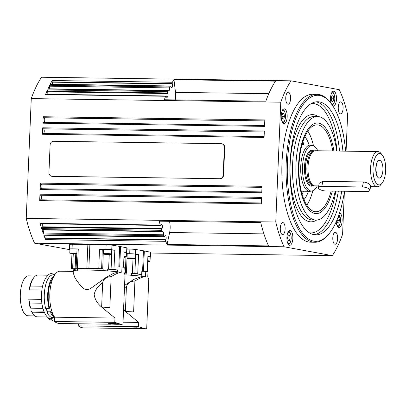 <?xml version="1.0" encoding="UTF-8"?>
<svg xmlns="http://www.w3.org/2000/svg" width="406" height="406" viewBox="0 0 406 406"><rect width="100%" height="100%" fill="white"/><g stroke="black" fill="none" stroke-linecap="round" stroke-linejoin="round"><path stroke-width="0.61" d="M124.261 252.238A4.161 0.259 2.4 0 1 126.464 252.557L126.291 256.709A4.161 0.259 -177.6 0 0 125.941 256.587A4.161 0.259 -177.6 0 0 124.104 256.384M148.028 256.602A4.161 0.259 2.4 0 1 150.23 256.922L150.053 261.073A4.161 0.259 -177.6 0 0 149.702 260.951A4.161 0.259 -177.6 0 0 147.865 260.753M141.516 328.317A5.547 0.345 2.4 0 1 140.278 328.312A5.547 0.345 2.4 0 1 133.285 327.881M132.737 328.469C129.438 327.52 140.659 327.683 143.313 328.621L134.858 328.606L132.255 328.241M51.877 320.156L51.821 320.156A19.97 8.059 -89.2 0 1 51.273 320.101A19.97 8.059 -89.2 0 1 47.781 317.35M50.654 318.918L50.39 318.583A20.894 8.43 90.8 0 0 50.654 318.918A20.894 8.43 90.8 0 0 53.77 321.06A20.894 8.43 90.8 0 0 54.343 321.116L54.485 321.116M146.723 328.231L145.703 328.764L144.622 328.637L138.553 326.728L138.735 322.43L125.398 311.468L126.408 287.083C127.413 283.149 130.245 281.145 134.909 281.069C139.197 278.359 142.745 276.836 145.541 276.501L141.821 276.288A24.04 1.497 -177.6 0 0 125.018 274.867M145.541 276.501L145.754 271.365A24.411 1.517 2.4 0 1 147.982 271.771L147.769 276.907L148.774 279.318L146.723 328.276M135.518 254.42L138.598 254.613L135.508 254.095A4.623 0.289 2.4 0 0 129.712 253.709L126.418 253.654M131.392 275.375L131.493 273.532A4.456 0.279 -177.6 0 0 132.356 273.553L136.487 273.654L141.699 274.441L141.831 271.304L145.754 271.365M124.388 272.857L126.489 273.167A4.456 0.279 -177.6 0 0 126.936 273.233L126.885 275.08M119.4 324.227A5.547 0.345 2.4 0 1 117.73 324.292A5.547 0.345 2.4 0 1 112.117 324.11A5.547 0.345 2.4 0 1 108.757 323.683M109.635 323.496A5.547 0.345 2.4 0 1 110.823 323.465A5.547 0.345 2.4 0 1 114.685 323.552M114.467 324.232L108.493 323.876M108.975 324.1C105.677 323.156 116.898 323.313 119.547 324.252L118.288 324.287M34.88 315.888L28.055 315.787A19.97 8.059 -89.2 0 1 27.506 315.736A19.97 8.059 -89.2 0 1 20.3 295.025A19.97 8.059 -89.2 0 1 28.633 275.852L35.454 275.948M44.295 312.366L32.145 312.194A20.894 8.43 90.8 0 0 33.657 314.65A20.894 8.43 90.8 0 0 36.773 316.792A20.894 8.43 90.8 0 0 37.347 316.847L47.36 316.99M47.37 313.011L47.38 311.189L50.765 311.24L50.75 313.056L47.37 313.011A21.356 8.617 90.8 0 0 51.978 317.472A21.356 8.617 90.8 0 0 52.567 317.528L54.632 317.558M122.962 323.866L121.942 324.394L120.861 324.272L114.791 322.364L114.974 318.06L101.637 307.098L102.647 282.718C103.652 278.78 106.484 276.775 111.142 276.699C115.436 273.994 118.978 272.472 121.78 272.132L118.06 271.924A24.04 1.497 -177.6 0 0 91.076 270.107A24.04 1.497 -177.6 0 0 73.313 270.807L73.227 272.812L74.663 277.171L76.754 280.617L79.525 284.317L82.738 287.717L84.56 289.057L86.848 289.747L89.31 289.128L91.517 287.844L105.768 277.618L113.558 273.345L118.055 272.081M121.78 272.132L121.993 266.996A24.411 1.517 2.4 0 1 124.221 267.407L124.008 272.543L125.012 274.953L122.962 323.912M117.517 270.208A22.3 1.385 -177.6 0 0 107.727 269.168A4.456 0.279 -177.6 0 0 108.59 269.188L112.726 269.29L117.938 270.076L118.065 266.94L121.993 266.996M107.631 271.01L107.727 269.168M75.105 269.543L71.283 268.742L75.095 268.706A4.456 0.279 -177.6 0 0 75.886 268.711L75.815 270.553M75.886 268.711A22.3 1.385 -177.6 0 0 75.125 269.036L75.069 270.32M111.757 250.055L114.832 250.243L111.746 249.726A4.623 0.289 2.4 0 0 105.951 249.345L99.455 249.228L103.378 249.619L102.728 268.797A4.456 0.279 -177.6 0 0 103.175 268.868L103.119 270.711M69.949 249.152L69.802 249.122A4.623 0.289 2.4 0 1 69.492 249.005L69.685 244.397A4.623 0.289 2.4 0 1 72.253 244.245L87.858 244.417A23.761 1.477 2.4 0 1 89.883 244.442L106.144 244.732A4.623 0.289 2.4 0 1 111.939 245.117L119.674 246.412A23.761 1.477 2.4 0 1 120.14 246.493A23.761 1.477 2.4 0 1 120.562 246.574L126.814 247.848A4.623 0.289 2.4 0 1 127.124 247.97L126.926 252.578A4.623 0.289 2.4 0 1 126.459 252.684M77.571 270.345L77.663 268.498A4.456 0.279 -177.6 0 0 77.384 268.437L76.105 268.168L77.338 268.097L86.864 268.204A23.761 1.477 2.4 0 1 88.884 268.229L102.728 268.797M76.105 268.168L77.059 248.995L78.292 248.924L72.06 248.858A4.623 0.289 2.4 0 0 69.492 249.005M344.476 191.236A73.039 29.476 -89.2 0 1 328.819 234.044A73.039 29.476 -89.2 0 1 313.711 241.144A73.039 29.476 -89.2 0 1 287.433 162.918A73.039 29.476 -89.2 0 1 319.816 95.476A73.039 29.476 -89.2 0 1 330.707 102.951A73.039 29.476 -89.2 0 1 345.623 151.154M330.707 102.951L330.037 102.114A73.963 29.846 90.8 0 0 319.009 94.542A73.963 29.846 90.8 0 0 316.984 94.339A73.963 29.846 90.8 0 0 286.128 165.354A73.963 29.846 90.8 0 0 312.828 242.052A73.963 29.846 90.8 0 0 314.853 242.255A73.963 29.846 90.8 0 0 328.129 234.861L328.819 234.044M314.853 242.255L310.626 242.194A73.963 29.846 -89.2 0 1 308.601 241.991A73.963 29.846 -89.2 0 1 281.896 165.293A73.963 29.846 -89.2 0 1 312.752 94.278L316.984 94.339M304.855 136.599A35.134 14.18 -89.2 0 1 309.164 145.084M308.499 191.307A35.134 14.18 -89.2 0 1 303.952 199.666M302.12 194.362A35.134 14.18 90.8 0 0 303.424 191.236M304.089 145.013A35.134 14.18 90.8 0 0 302.876 141.846M333.869 150.986A45.305 18.28 90.8 0 0 318.659 123.135A45.305 18.28 90.8 0 0 298.572 164.968A45.305 18.28 90.8 0 0 314.873 213.485A45.305 18.28 90.8 0 0 332.301 191.064M331.139 191.043A43.452 17.534 -89.2 0 1 315.843 211.754A43.452 17.534 -89.2 0 1 314.65 211.638A43.452 17.534 -89.2 0 1 298.963 166.577A43.452 17.534 -89.2 0 1 317.091 124.855A43.452 17.534 -89.2 0 1 318.284 124.972A43.452 17.534 -89.2 0 1 332.758 150.971M306.779 205.228A43.452 17.534 90.8 0 0 312.833 190.749M313.483 145.764A43.452 17.534 90.8 0 0 307.844 131.118M341.715 191.196A66.569 26.862 -89.2 0 1 315.807 234.871A66.569 26.862 -89.2 0 1 313.98 234.688A66.569 26.862 -89.2 0 1 289.95 165.658A66.569 26.862 -89.2 0 1 317.72 101.749A66.569 26.862 -89.2 0 1 319.547 101.931A66.569 26.862 -89.2 0 1 342.928 151.118M335.249 191.104A51.775 20.894 -89.2 0 1 316.02 220.077A51.775 20.894 -89.2 0 1 314.599 219.94A51.775 20.894 -89.2 0 1 295.908 166.247A51.775 20.894 -89.2 0 1 317.507 116.542A51.775 20.894 -89.2 0 1 318.928 116.679A51.775 20.894 -89.2 0 1 336.67 151.027M331.286 103.697A7.394 2.984 -89.2 0 1 330.799 95.664A7.394 2.984 -89.2 0 1 333.61 91.198A7.394 2.984 -89.2 0 1 333.813 91.218A7.394 2.984 -89.2 0 1 336.483 98.886A7.394 2.984 -89.2 0 1 333.397 105.986A7.394 2.984 -89.2 0 1 333.194 105.966A7.394 2.984 -89.2 0 1 332.768 105.809M339.589 212.856A7.394 2.984 -89.2 0 1 342.146 220.636A7.394 2.984 -89.2 0 1 339.066 227.604A7.394 2.984 -89.2 0 1 338.863 227.583A7.394 2.984 -89.2 0 1 336.234 221.706M284.515 108.889A7.394 2.984 -89.2 0 1 287.184 116.558A7.394 2.984 -89.2 0 1 284.098 123.657A7.394 2.984 -89.2 0 1 283.895 123.637A7.394 2.984 -89.2 0 1 281.226 115.969A7.394 2.984 -89.2 0 1 284.312 108.869A7.394 2.984 -89.2 0 1 284.515 108.889M290.183 230.506A7.394 2.984 -89.2 0 1 292.853 238.175A7.394 2.984 -89.2 0 1 289.767 245.28A7.394 2.984 -89.2 0 1 289.564 245.26A7.394 2.984 -89.2 0 1 286.895 237.586A7.394 2.984 -89.2 0 1 289.98 230.486A7.394 2.984 -89.2 0 1 290.183 230.506M288.417 92.228A6.009 2.426 -89.2 0 1 290.589 98.46A6.009 2.426 -89.2 0 1 288.082 104.23A6.009 2.426 -89.2 0 1 287.915 104.21A6.009 2.426 -89.2 0 1 285.748 97.983A6.009 2.426 -89.2 0 1 288.255 92.213A6.009 2.426 -89.2 0 1 288.417 92.228M335.463 232.262A6.009 2.426 -89.2 0 1 337.63 238.495A6.009 2.426 -89.2 0 1 335.123 244.26A6.009 2.426 -89.2 0 1 334.96 244.245A6.009 2.426 -89.2 0 1 332.793 238.012A6.009 2.426 -89.2 0 1 335.3 232.242A6.009 2.426 -89.2 0 1 335.463 232.262M340.928 101.876A6.009 2.426 -89.2 0 1 343.095 108.108A6.009 2.426 -89.2 0 1 340.588 113.878A6.009 2.426 -89.2 0 1 340.426 113.863A6.009 2.426 -89.2 0 1 338.254 107.631A6.009 2.426 -89.2 0 1 340.761 101.86A6.009 2.426 -89.2 0 1 340.928 101.876M282.952 222.61A6.009 2.426 -89.2 0 1 285.124 228.842A6.009 2.426 -89.2 0 1 282.617 234.612A6.009 2.426 -89.2 0 1 282.449 234.597A6.009 2.426 -89.2 0 1 280.282 228.365A6.009 2.426 -89.2 0 1 282.789 222.595A6.009 2.426 -89.2 0 1 282.952 222.61M40.529 188.719L261.789 191.901L40.554 188.719A0.924 0.376 90.8 0 0 40.529 188.719A0.924 0.376 90.8 0 0 40.28 188.942A0.924 0.376 90.8 0 0 40.143 189.577L40.412 183.121A0.924 0.376 90.8 0 0 40.493 183.791A0.924 0.376 90.8 0 0 40.747 184.111L261.982 187.293M40.062 199.782L261.327 202.964L40.087 199.782A0.924 0.376 90.8 0 0 40.062 199.782A0.924 0.376 90.8 0 0 39.813 200.006A0.924 0.376 90.8 0 0 39.681 200.64L39.95 194.185A0.924 0.376 90.8 0 0 40.032 194.855A0.924 0.376 90.8 0 0 40.28 195.174L261.52 198.356M42.848 133.401L264.108 136.583L42.874 133.401A0.924 0.376 90.8 0 0 42.848 133.401A0.924 0.376 90.8 0 0 42.6 133.625A0.924 0.376 90.8 0 0 42.463 134.259L42.731 127.804A0.924 0.376 90.8 0 0 42.813 128.474A0.924 0.376 90.8 0 0 43.066 128.793L264.301 131.975M43.31 122.338L264.57 125.52L43.335 122.338A0.924 0.376 90.8 0 0 43.31 122.338A0.924 0.376 90.8 0 0 43.061 122.561A0.924 0.376 90.8 0 0 42.924 123.196L43.193 116.74A0.924 0.376 90.8 0 0 43.275 117.41A0.924 0.376 90.8 0 0 43.528 117.73L264.763 120.912M48.157 88.828A0.924 0.376 90.8 0 0 48.091 88.812A0.924 0.376 90.8 0 0 48.03 88.828A0.924 0.376 90.8 0 0 47.837 89.056A102.627 41.412 -89.2 0 1 49.674 85.23A0.924 0.376 90.8 0 0 49.547 85.661A0.924 0.376 90.8 0 0 49.537 86.179L169.647 87.909A0.924 0.376 -89.2 0 1 169.657 87.386A0.924 0.376 -89.2 0 1 169.784 86.955A102.627 41.412 -89.2 0 1 170.19 86.163A0.924 0.376 -89.2 0 1 170.429 85.96A0.924 0.376 -89.2 0 1 170.459 85.965A0.924 0.376 -89.2 0 1 170.703 86.285L170.921 86.92A2.309 0.934 90.8 0 0 171.611 87.721A2.309 0.934 90.8 0 0 172.479 86.376A2.309 0.934 90.8 0 0 172.367 83.9L172.276 83.621A0.924 0.376 -89.2 0 1 172.195 82.9A0.924 0.376 -89.2 0 1 172.362 82.261A102.627 41.412 -89.2 0 1 173.961 79.688L275.466 81.144A102.627 41.412 90.8 0 0 265.834 101.206L164.334 99.744A102.627 41.412 -89.2 0 1 165.633 96.268A0.924 0.376 -89.2 0 1 165.912 95.978A0.924 0.376 -89.2 0 1 165.917 95.978A0.924 0.376 -89.2 0 1 166.186 96.298L166.282 96.577A2.309 0.934 90.8 0 0 166.973 97.379A2.309 0.934 90.8 0 0 167.84 96.039A2.309 0.934 90.8 0 0 167.729 93.558L167.516 92.923A0.924 0.376 -89.2 0 1 167.434 92.269A0.924 0.376 -89.2 0 1 167.561 91.644A102.627 41.412 -89.2 0 1 167.947 90.782A0.924 0.376 -89.2 0 1 168.14 90.553A0.924 0.376 -89.2 0 1 168.201 90.543A0.924 0.376 -89.2 0 1 168.348 90.614A2.309 0.934 90.8 0 0 168.703 90.802A2.309 0.934 90.8 0 0 169.662 88.66A2.309 0.934 90.8 0 0 169.647 87.909M163.491 234.769A2.309 0.934 90.8 0 0 163.572 234.039A2.309 0.934 90.8 0 0 162.674 231.557A2.309 0.934 90.8 0 0 162.436 231.628A0.924 0.376 -89.2 0 1 162.339 231.659A0.924 0.376 -89.2 0 1 162.227 231.613A0.924 0.376 -89.2 0 1 162.055 231.318A102.627 41.412 -89.2 0 1 161.745 230.329A0.924 0.376 -89.2 0 1 161.674 229.669A0.924 0.376 -89.2 0 1 161.811 229.055L162.075 228.507A2.309 0.934 90.8 0 0 162.37 225.959A2.309 0.934 90.8 0 0 161.517 224.447A2.309 0.934 90.8 0 0 160.898 225.005L160.781 225.244A0.924 0.376 -89.2 0 1 160.532 225.472A0.924 0.376 -89.2 0 1 160.492 225.462A0.924 0.376 -89.2 0 1 160.233 225.071A102.627 41.412 -89.2 0 1 159.243 221.179L260.743 222.64A102.627 41.412 90.8 0 0 268.559 245.904L167.059 244.442A102.627 41.412 -89.2 0 1 165.694 241.321A0.924 0.376 -89.2 0 1 165.587 240.631A0.924 0.376 -89.2 0 1 165.724 239.951L165.836 239.707A2.309 0.934 90.8 0 0 166.135 237.16A2.309 0.934 90.8 0 0 165.283 235.647A2.309 0.934 90.8 0 0 164.663 236.211L164.4 236.759A0.924 0.376 -89.2 0 1 164.151 236.982A0.924 0.376 -89.2 0 1 164.131 236.977A0.924 0.376 -89.2 0 1 163.882 236.688A102.627 41.412 -89.2 0 1 163.547 235.759A0.924 0.376 -89.2 0 1 163.461 235.287A0.924 0.376 -89.2 0 1 163.491 234.769L43.381 233.044A0.924 0.376 90.8 0 0 43.351 233.562A0.924 0.376 90.8 0 0 43.437 234.029A102.627 41.412 -89.2 0 1 41.945 229.593A0.924 0.376 90.8 0 0 42.117 229.887A0.924 0.376 90.8 0 0 42.229 229.933A0.924 0.376 90.8 0 0 42.325 229.903M161.811 229.055L41.701 227.33A0.924 0.376 90.8 0 0 41.564 227.939A0.924 0.376 90.8 0 0 41.635 228.603A102.627 41.412 -89.2 0 1 40.123 223.346A0.924 0.376 90.8 0 0 40.382 223.736A0.924 0.376 90.8 0 0 40.422 223.742A0.924 0.376 90.8 0 0 40.468 223.736M165.912 95.978L45.802 94.253A0.924 0.376 90.8 0 0 45.802 94.253A0.924 0.376 90.8 0 0 45.523 94.542A102.627 41.412 -89.2 0 1 47.451 89.919A0.924 0.376 90.8 0 0 47.324 90.543A0.924 0.376 90.8 0 0 47.406 91.198L167.516 92.923M49.019 88.828A2.309 0.934 90.8 0 0 49.552 86.93A2.309 0.934 90.8 0 0 49.537 86.179M165.724 239.951L45.614 238.22A0.924 0.376 90.8 0 0 45.477 238.901A0.924 0.376 90.8 0 0 45.584 239.596A102.627 41.412 -89.2 0 1 43.772 234.962A0.924 0.376 90.8 0 0 44.021 235.252A0.924 0.376 90.8 0 0 44.041 235.252A0.924 0.376 90.8 0 0 44.056 235.252L164.151 236.982M43.381 233.044A2.309 0.934 90.8 0 0 43.462 232.308A2.309 0.934 90.8 0 0 42.848 229.943M50.349 84.24A0.924 0.376 90.8 0 0 50.319 84.235A0.924 0.376 90.8 0 0 50.08 84.433A102.627 41.412 -89.2 0 1 52.252 80.53A0.924 0.376 90.8 0 0 52.085 81.175A0.924 0.376 90.8 0 0 52.166 81.895L172.276 83.621M129.697 253.74A4.161 0.259 2.4 0 1 135.528 254.222L135.35 258.373A4.161 0.259 -177.6 0 0 135 258.252A4.161 0.259 -177.6 0 0 129.524 257.891A4.161 0.259 -177.6 0 0 127.037 258.023L127.21 253.872A4.161 0.259 2.4 0 1 129.697 253.74M105.936 249.375A4.161 0.259 2.4 0 1 111.762 249.857L111.589 254.004A4.161 0.259 -177.6 0 0 111.239 253.887A4.161 0.259 -177.6 0 0 105.763 253.522A4.161 0.259 -177.6 0 0 103.276 253.654L103.449 249.507A4.161 0.259 2.4 0 1 105.936 249.375M76.846 253.283A4.161 0.259 -177.6 0 0 72.268 253.039A4.161 0.259 -177.6 0 0 69.781 253.177L69.954 249.025A4.161 0.259 2.4 0 1 72.441 248.893A4.161 0.259 2.4 0 1 77.054 249.137M317.294 185.887A22.787 9.196 -89.2 0 1 312.077 190.962L310.392 191.262A23.112 9.328 -89.2 0 1 309.666 191.322A23.112 9.328 -89.2 0 1 305.901 189.267A23.112 9.328 -89.2 0 1 300.947 163.273A23.112 9.328 -89.2 0 1 310.331 145.099A23.112 9.328 -89.2 0 1 311.057 145.181L312.732 145.531A22.787 9.196 -89.2 0 1 315.731 147.48A22.787 9.196 -89.2 0 1 317.802 150.758M376.139 165.552A8.876 3.583 -89.2 0 1 378.57 160.614A8.876 3.583 -89.2 0 1 382.168 163.501A8.876 3.583 -89.2 0 1 382.579 172.87A8.876 3.583 -89.2 0 1 378.321 177.777A8.876 3.583 -89.2 0 1 376.139 165.552M376.189 173.59A5.917 2.39 90.8 0 0 376.814 171.581A5.917 2.39 90.8 0 0 376.316 164.74M376.57 183.527A15.717 6.344 -89.2 0 1 373.657 162.73A15.717 6.344 -89.2 0 1 382.147 154.894A15.717 6.344 -89.2 0 1 382.356 155.148A15.717 6.344 -89.2 0 1 385.7 169.302A15.717 6.344 -89.2 0 1 381.955 183.355A15.717 6.344 -89.2 0 1 376.57 183.527M381.955 183.355L380.564 184.994A17.565 7.09 -89.2 0 1 377.413 186.75A17.565 7.09 -89.2 0 1 374.55 185.187A17.565 7.09 -89.2 0 1 370.785 165.43A17.565 7.09 -89.2 0 1 377.92 151.621A17.565 7.09 -89.2 0 1 380.782 153.184A17.565 7.09 -89.2 0 1 381.021 153.468L382.356 155.148M318.715 185.907L314.823 185.852A17.565 7.09 -89.2 0 1 313.985 185.715A17.565 7.09 -89.2 0 1 311.96 184.288A17.565 7.09 -89.2 0 1 308.103 165.552A17.565 7.09 -89.2 0 1 314.488 150.829A17.565 7.09 -89.2 0 1 315.325 150.722L377.92 151.621M318.38 187.623L319.233 183.258L322.795 181.365L363.395 181.949C366.542 182.406 368.851 183.466 370.323 185.126L370.719 185.963L369.871 190.328A5.547 2.066 11 0 1 366.44 191.551L325.84 190.967A5.547 2.066 11 0 1 318.38 187.623A5.547 2.066 11 0 1 321.816 186.395L362.416 186.978A5.547 2.066 11 0 1 369.871 190.328M313.985 185.715L312.747 185.329A17.199 6.938 -89.2 0 1 310.763 183.933A17.199 6.938 -89.2 0 1 306.987 165.592A17.199 6.938 -89.2 0 1 313.239 151.179L314.488 150.829M312.077 190.962A22.787 9.196 -89.2 0 1 307.647 188.993A22.787 9.196 -89.2 0 1 302.861 162.501A22.787 9.196 -89.2 0 1 312.732 145.531M219.651 178.716L52.171 176.305A3.7 3.375 100.4 0 1 51.658 176.26A3.7 3.375 100.4 0 1 48.943 172.57L50.105 144.912A3.7 3.375 100.4 0 1 53.643 141.273L221.118 143.683A3.7 3.375 100.4 0 1 221.63 143.734A3.7 3.375 100.4 0 1 224.345 147.419L223.188 175.077A3.7 3.375 100.4 0 1 219.651 178.716L52.547 176.377A3.7 3.375 100.4 0 1 52.029 176.326L51.658 176.26M221.63 143.734L222.006 143.8A3.7 3.375 100.4 0 1 224.721 147.49L223.559 175.148A3.7 3.375 100.4 0 1 220.022 178.787M302.328 143.633L302.455 144.988M303.302 144.998L302.998 142.13M72.197 253.659L75.871 253.836L72.197 253.659M73.694 253.679L73.684 253.933M105.692 254.141L109.366 254.318L105.692 254.141M107.189 254.161L107.179 254.415M129.458 258.505L133.127 258.688L129.458 258.505M283.718 119.131L282.429 118.897L281.906 116.009L282.662 113.365L283.951 113.599L284.474 116.486L283.718 119.131M281.982 116.451L284.474 116.486M282.601 113.584L283.951 113.599M333.016 101.459L331.732 101.226L331.205 98.338L331.961 95.694L333.25 95.928L333.778 98.815L333.016 101.459M331.286 98.775L333.778 98.815M331.9 95.907L333.25 95.928M31.262 98.607L26.238 218.403L275.76 221.996L280.785 102.195L31.262 98.607A102.627 41.412 90.8 0 1 41.519 77.236L291.046 80.83L339.289 89.696A102.627 41.412 -89.2 0 1 347.617 114.477L346.079 151.164M45.614 238.22L45.726 237.982A2.309 0.934 90.8 0 0 46 235.282M41.701 227.33L41.965 226.781A2.309 0.934 90.8 0 0 42.173 223.767M52.43 84.265A2.309 0.934 90.8 0 0 52.257 82.174L52.166 81.895M41.219 188.729A2.309 0.934 90.8 0 0 41.95 186.288A2.309 0.934 90.8 0 0 41.118 184.177L40.747 184.111M44 122.348A2.309 0.934 90.8 0 0 44.736 119.912A2.309 0.934 90.8 0 0 43.899 117.796L43.528 117.73M43.533 133.412A2.309 0.934 90.8 0 0 44.269 130.971A2.309 0.934 90.8 0 0 43.437 128.859L43.066 128.793M40.752 199.793A2.309 0.934 90.8 0 0 41.488 197.352A2.309 0.934 90.8 0 0 40.656 195.24L40.28 195.174M26.238 218.403A102.627 41.412 90.8 0 0 34.566 243.189L284.088 246.777A102.627 41.412 -89.2 0 1 275.76 221.996M47.735 94.278A2.309 0.934 90.8 0 0 47.619 91.832L47.406 91.198M167.059 244.442L169.627 232.516A11.094 4.476 90.8 0 0 169.475 221.326M175.326 99.901A11.094 4.476 90.8 0 0 175.499 92.365L173.961 79.688M150.854 253.034L332.336 255.643L284.088 246.777M344.369 191.957L342.593 234.277A102.627 41.412 -89.2 0 1 332.336 255.643M280.785 102.195A102.627 41.412 -89.2 0 1 291.046 80.83M43.193 116.74L264.808 119.927L264.534 126.383L42.924 123.196M42.731 127.804L264.342 130.991L264.073 137.446L42.463 134.259M40.412 183.121L262.022 186.308L261.753 192.764L40.143 189.577M39.95 194.185L261.56 197.372L261.291 203.827L39.681 200.64M34.566 243.189L69.928 249.69M123.678 267.285L124.124 251.953L126.621 252.461A4.623 0.289 2.4 0 1 126.926 252.578M103.175 268.868A22.3 1.385 -177.6 0 0 77.663 268.498M117.451 271.832L117.522 270.071L117.938 270.076M101.622 307.027C97.293 303.449 94.806 299.288 94.162 294.548C95.202 289.843 98.029 285.905 102.642 282.738M111.142 276.699L109.848 307.586A24.411 1.517 2.4 0 0 102.515 307.144L102.485 307.844M50.75 313.056A21.356 8.617 90.8 0 0 54.643 317.309M52.922 278.298A19.97 8.059 90.8 0 0 49.578 307.895L49.111 308.702L45.731 308.656A21.356 8.617 90.8 0 1 45.33 286.382A21.356 8.617 90.8 0 1 53.181 274.816L54.739 274.842M47.38 311.189A19.97 8.059 -89.2 0 1 46.436 308.667M50.765 311.24A19.97 8.059 90.8 0 0 53.369 315.066M114.791 322.364L54.465 321.496L54.648 317.193A24.502 9.886 -89.2 0 1 50.166 289.564A24.502 9.886 -89.2 0 1 60.017 271.218L73.288 271.411M54.465 321.496A46.228 18.656 90.8 0 0 59.773 323.501L111.097 324.237M32.145 312.194L31.308 310.955L43.797 311.138M33.657 314.65L32.993 313.813A19.97 8.059 -89.2 0 1 31.308 310.955M41.95 303.216L29.628 303.038L28.811 299.171A19.97 8.059 -89.2 0 0 30.12 307.611L30.658 308.164L42.924 308.342M54.262 275.603A21.356 8.617 90.8 0 0 49.111 308.702M29.628 303.038A20.894 8.43 90.8 0 0 30.658 308.164M28.811 299.171L41.61 299.354M47.964 275.207L37.951 275.06A20.894 8.43 90.8 0 0 34.2 277.151L33.505 277.968A19.97 8.059 -89.2 0 0 29.202 289.848L41.98 290.031M29.202 289.848L30.343 286.052L42.64 286.225M34.2 277.151A20.894 8.43 90.8 0 0 30.343 286.052M54.648 317.193L114.974 318.06M101.703 307.103A36.982 2.299 2.4 0 1 102.515 307.144M116.258 324.013L112.289 323.749L116.258 324.013M127.078 249.051L129.905 249.101A4.623 0.289 2.4 0 1 135.7 249.482L143.435 250.781A23.761 1.477 2.4 0 1 144.323 250.944L150.575 252.217A4.623 0.289 2.4 0 1 150.885 252.334L150.692 256.942A4.623 0.289 2.4 0 1 150.225 257.049M147.444 271.655L147.885 256.318L150.382 256.825A4.623 0.289 2.4 0 1 150.692 256.942M127.205 253.999A4.623 0.289 2.4 0 1 127.139 253.989L126.413 253.851M126.936 273.233A22.3 1.385 -177.6 0 0 124.586 273.106M141.278 274.578A22.3 1.385 -177.6 0 0 131.493 273.532M141.212 276.202L141.288 274.436L141.699 274.441M124.576 285.377L133.904 279.379L141.816 276.445M125.383 311.392L123.561 309.55M124.434 288.767L126.403 287.103M134.909 281.069L133.615 311.955A24.411 1.517 2.4 0 0 126.276 311.509L126.251 312.209M78.317 323.77L78.231 325.861A46.228 18.656 90.8 0 0 83.534 327.865L134.858 328.606M123.033 322.202L138.735 322.43M138.553 326.728L78.231 325.861M143.313 328.621L145.703 328.764M125.464 311.468A36.982 2.299 2.4 0 1 126.276 311.509M139.628 328.053L136.294 327.769M337.949 217.535L338.919 217.55L339.446 220.433L338.685 223.082L337.401 222.843L336.904 220.143M338.005 217.383L338.919 217.55M336.95 220.397L339.446 220.433M287.57 237.632L288.331 234.983L289.615 235.221L290.143 238.104L289.387 240.753L288.098 240.514L287.57 237.632M288.27 235.201L289.615 235.221M287.651 238.068L290.143 238.104M124.084 256.881L125.5 257.044L124.069 257.272L125.165 257.252L126.291 256.709M147.845 261.246L149.261 261.408L147.83 261.637L148.926 261.621L150.053 261.073M287.681 233.019A5.735 2.314 -89.2 0 1 290.107 232.953A5.735 2.314 -89.2 0 1 291.163 238.292A5.735 2.314 -89.2 0 1 288.62 243.585A5.735 2.314 -89.2 0 1 287.544 242.681M338.954 214.754A5.735 2.314 -89.2 0 1 340.461 220.62A5.735 2.314 -89.2 0 1 337.919 225.914A5.735 2.314 -89.2 0 1 336.843 225.01M135.721 254.425L134.838 273.588M125.398 272.964L125.931 257.16M111.954 250.06L111.077 269.224M119.709 266.965L120.562 246.574M72.608 268.67L73.273 254.009M101.637 268.599L102.282 249.421M309.402 232.841A64.716 26.116 90.8 0 0 335.848 191.114M338.335 191.15A66.569 26.862 -89.2 0 1 314.117 234.714M316.03 101.855A66.569 26.862 -89.2 0 1 316.162 101.881A66.569 26.862 -89.2 0 1 339.543 151.068M316.02 220.077L312.635 220.032A51.775 20.894 -89.2 0 1 311.219 219.89A51.775 20.894 -89.2 0 1 292.589 164.44A51.775 20.894 -89.2 0 1 314.127 116.492L317.507 116.542M318.096 116.568A53.622 21.64 90.8 0 0 313.929 114.761A53.622 21.64 90.8 0 0 290.153 164.278A53.622 21.64 90.8 0 0 316.609 220.067M331.316 93.73A5.735 2.314 -89.2 0 1 333.742 93.664A5.735 2.314 -89.2 0 1 334.793 98.998A5.735 2.314 -89.2 0 1 332.25 104.291A5.735 2.314 -89.2 0 1 331.174 103.388M282.013 111.401A5.735 2.314 -89.2 0 1 284.444 111.335A5.735 2.314 -89.2 0 1 285.494 116.669A5.735 2.314 -89.2 0 1 282.952 121.962A5.735 2.314 -89.2 0 1 281.876 121.059M127.794 258.607L134.559 258.708L127.794 258.607M104.027 254.242L110.797 254.339L104.027 254.242M69.781 253.177L70.471 253.755L71.512 253.887L76.805 254.075L70.532 253.76L72.43 253.537L76.82 253.786M313.153 185.456L312.118 185.44A17.199 6.938 -89.2 0 1 309.316 183.913A17.199 6.938 -89.2 0 1 306.129 161.157A17.199 6.938 -89.2 0 1 312.615 151.052L313.645 151.068M313.396 185.532A17.935 7.237 -89.2 0 1 308.509 184.578A17.935 7.237 -89.2 0 1 305.185 160.842A17.935 7.237 -89.2 0 1 313.894 150.996M52.547 176.377L52.171 176.305M224.721 147.49L224.345 147.419M223.559 175.148L223.188 175.077M303.881 144.404L303.642 145.003M362.416 186.978L363.395 181.949M321.816 186.395L322.795 181.365M165.836 239.707L45.726 237.982M162.075 228.507L41.965 226.781M172.367 83.9L52.257 82.174M261.982 187.354L41.118 184.177M264.763 120.978L43.899 117.796M264.301 132.041L43.437 128.859M261.515 198.417L40.656 195.24M45.584 239.596L165.694 241.321M45.523 94.542L165.633 96.268M167.729 93.558L47.619 91.832M263.91 233.876L169.627 232.516M268.797 93.705L175.499 92.365M172.362 82.261L52.252 80.53M160.233 225.071L40.123 223.346M43.437 234.029L163.547 235.759M163.882 236.688L43.772 234.962M47.837 89.056L167.947 90.782M167.561 91.644L47.451 89.919M41.635 228.603L161.745 230.329M162.055 231.318L41.945 229.593M50.08 84.433L170.19 86.163M169.784 86.955L49.674 85.23M337.076 151.032A64.716 26.116 90.8 0 0 314.396 103.697A64.716 26.116 90.8 0 0 311.265 103.591M88.884 268.229L89.883 244.442M87.858 244.417L86.864 268.204M126.814 247.848L126.621 252.461M111.939 245.117L111.746 249.726M106.144 244.732L105.951 249.345M72.253 244.245L72.06 248.858M99.455 249.228L98.81 268.407M109.255 254.567L108.59 269.188M77.338 268.097L78.292 248.924M124.124 251.953L123.531 267.255M75.76 254.085L75.095 268.706M119.674 246.412L118.811 266.95M113.954 269.406L114.832 250.243M150.575 252.217L150.382 256.825M135.7 249.482L135.508 254.095M129.905 249.101L129.712 253.709M127.139 253.989L126.489 273.167M133.021 258.937L132.356 273.553M147.885 256.318L147.292 271.624M143.47 271.33L144.323 250.944M143.435 250.781L142.577 271.32M137.715 273.776L138.598 254.613M54.5 317.553L51.197 318.664C46.04 319.486 40.595 307.159 41.595 294.538C41.635 282.957 47.233 272.781 51.841 273.644L54.861 274.659M288.275 231.384C289.97 231.313 290.955 233.623 291.224 238.312C290.843 242.235 289.798 244.239 288.087 244.331M339.051 214.469L340.522 220.641C340.142 224.564 339.096 226.568 337.391 226.655M42.229 229.933L162.339 231.659M168.201 90.543L48.091 88.812M40.422 223.742L160.532 225.472M331.905 92.096C333.605 92.02 334.585 94.329 334.854 99.023C334.473 102.946 333.427 104.951 331.722 105.037M282.606 109.767C284.307 109.691 285.286 112 285.555 116.695C285.174 120.618 284.129 122.622 282.419 122.708M135.35 258.373C136.335 259.195 131.879 259.013 127.728 258.602L127.037 258.023M111.589 254.004C112.574 254.826 108.118 254.643 103.966 254.237L103.276 253.654M310.331 145.099L301.952 144.983M377.413 186.75L370.587 186.653M309.666 191.322L301.288 191.201M170.429 85.96L50.319 84.235M71.283 268.742L71.953 253.923M121.942 324.394L119.963 324.369M47.375 311.981L46.086 308.661"/></g></svg>
